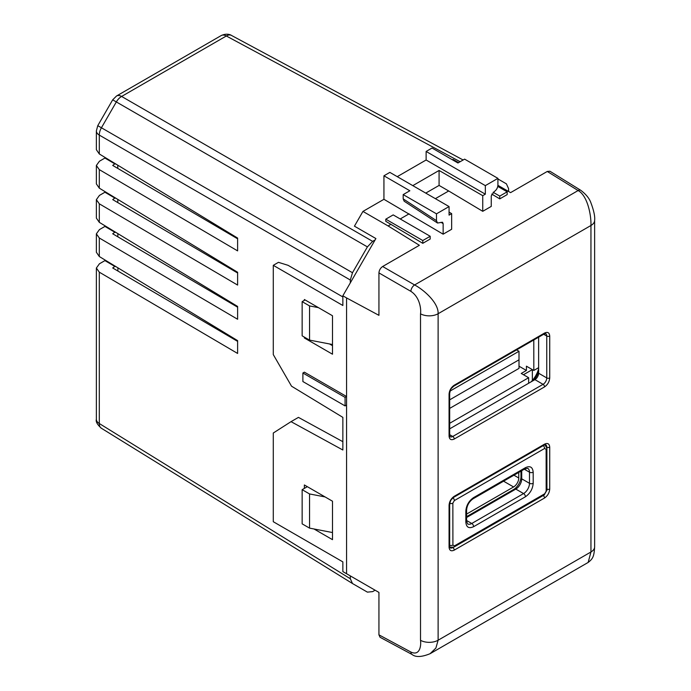 <?xml version="1.0" encoding="UTF-8"?>
<svg xmlns="http://www.w3.org/2000/svg" width="691" height="691" viewBox="0 0 691 691"><rect width="100%" height="100%" fill="white"/><g stroke="black" fill="none" stroke-linecap="round" stroke-linejoin="round"><path stroke-width="1.04" d="M237.609 341.371L112.711 267.978L115.112 266.13M237.609 307.184L112.711 233.791L115.112 231.943M237.609 272.997L112.711 199.604L115.112 197.764M237.609 238.81L112.711 165.425L115.112 163.577M497.917 178.952L506.417 183.858L508.585 188.643L508.585 191.485M350.32 282.852L350.32 280.019L352.488 272.729L367.405 246.894L372.639 241.366L375.092 239.95M375.895 590.667L375.092 590.2L372.639 591.617L367.405 592.135L352.488 583.532L350.32 578.738L350.32 575.905M352.488 583.532L101.335 428.221A10.469 6.038 -58.3 0 1 99.305 423.523L350.32 578.738M115.112 266.588L104.928 260.611L99.435 263.781L96.369 268.03L99.305 272.176L237.609 353.447L237.609 340.62L99.305 256.525L96.369 252.275L96.369 233.843L99.305 237.989L237.609 319.259L237.609 306.441L99.305 222.338L96.369 218.088L96.369 199.664L99.305 203.81L237.609 285.072L237.609 272.254L99.305 188.151L96.369 183.901L96.369 165.477L99.305 169.623L237.609 250.885L237.609 238.067L99.305 153.963L96.369 149.714L96.369 130.901A10.469 6.046 0 0 0 99.305 135.099L99.305 153.963M115.112 232.409L104.928 226.423L99.435 229.593L96.369 233.843M115.112 198.222L104.928 192.236L99.435 195.406L96.369 199.664M115.112 164.035L104.928 158.049L99.435 161.228L96.369 165.477M104.928 157.384L104.928 158.049M104.928 191.571L104.928 192.236M104.928 225.758L104.928 226.423M104.928 259.937L104.928 260.611M460.137 161.72L226.328 35.992A10.469 6.046 -120 0 0 221.224 35.552C227.425 32.684 231.407 35.31 231.416 35.396L463.134 159.992L231.511 35.448A10.469 6.038 118.3 0 0 231.416 35.396A10.469 6.038 118.3 0 0 226.328 35.992L121.616 96.446L372.639 241.366M352.488 272.729L101.422 127.775L116.33 101.94A10.469 6.254 -60 0 1 121.616 96.446A10.469 6.046 -120 0 0 116.52 96.006L112.685 99.832L97.768 125.667L101.422 127.775A10.469 6.254 120 0 0 99.305 135.099L350.32 280.019M367.405 246.894L112.685 99.832M305.111 299.937L302.148 301.647L302.148 335.835L309.551 340.11L332.492 344.524M318.43 307.633L309.551 305.923L302.148 301.647M352.315 583.42L101.422 428.282A10.469 6.038 -58.3 0 1 101.335 428.221C97.276 424.576 95.626 421.605 96.369 419.325A10.469 6.046 180 0 0 99.305 423.523L99.305 272.176M325.098 496.933L309.551 493.944L302.148 489.669L307.331 486.68M302.148 489.669L302.148 523.856L309.551 528.123L332.492 532.545M309.551 305.923L309.551 340.11M309.551 493.944L309.551 528.123M454.246 439.027C451.119 440.461 449.392 439.467 449.064 436.038L449.064 394.164C449.392 390.363 451.119 387.366 454.246 385.189L544.543 333.053C547.678 331.62 549.397 332.621 549.725 336.051L549.725 377.925C549.405 381.726 547.678 384.714 544.543 386.9L454.246 439.027A2.09 1.209 -120 0 0 452.769 436.47A5.234 3.023 -60 0 1 450.152 436.729L449.677 435.183L449.677 393.309A2.09 1.209 0 0 1 449.064 394.164M549.725 489.029C549.405 492.83 547.678 495.818 544.543 498.004L454.246 550.131C451.119 551.565 449.392 550.572 449.064 547.142L449.064 505.268C449.392 501.467 451.119 498.47 454.246 496.293L544.543 444.158C547.678 442.724 549.397 443.726 549.725 447.146L549.725 489.029A2.09 1.209 180 0 1 546.927 489.116M383.937 199.302L383.937 175.799L389.854 172.387L449.064 206.566L449.064 215.117L451.655 213.623L451.655 229.265L443.147 234.18L383.937 199.302L362.948 211.42L388.109 225.948L419.385 245.288L382.641 266.501L414.6 284.951C423.937 289.857 438.69 302.883 438.12 313.723L438.12 640.22L435.891 648.072L430.07 653.721L588.162 562.439L590.952 551.979L590.952 225.491C591.332 214.763 587.35 195.51 578.117 190.543L414.6 284.951A5.234 2.919 120 0 0 410.895 291.36L378.936 272.91L378.936 315.338L346.562 297.925L346.562 573.729L378.936 592.42L378.936 634.848L380.067 637.275L412.052 654.472A5.234 3.023 -61.7 0 1 410.895 652.036C419.912 656.346 421.277 645.429 420.517 640.307A12.559 7.256 0 0 0 438.12 640.22L590.952 551.979A12.559 7.256 0 0 0 594.631 546.857L594.631 546.857C594.061 556.609 592.895 558.725 588.162 562.439M594.631 546.857L594.631 220.36A12.559 7.256 180 0 1 590.952 225.491L438.12 313.723A12.559 7.256 180 0 1 420.517 313.809C421.251 309.318 419.895 297.121 410.895 291.36M422.788 240.537L430.191 236.27L430.191 239.043L422.788 243.318L385.785 221.31L385.785 219.177L422.788 240.537L422.788 243.318M388.109 225.948L390.968 224.307M594.631 220.36C595.115 216.464 593.811 210.435 590.71 202.264C589.155 198.153 585.847 194.18 580.803 190.327A5.234 3.023 121.7 0 0 578.117 190.543L547.255 171.463L510.58 192.634L497.917 185.326M497.779 186.406L507.168 191.83L507.168 194.603L499.766 198.878L491.716 194.067M497.917 178.364L464.611 159.137L457.952 162.981L432.048 148.029L426.122 151.45L426.122 159.992L485.332 194.18L485.332 185.629L497.917 178.364L497.917 185.197C497.684 187.909 496.449 190.051 494.212 191.614L491.258 195.89L491.258 206.402L482.741 211.316L448.701 190.975L435.373 198.662M400.219 218.961L409.098 213.83M449.677 428.852L534.92 379.635A5.234 3.023 120 0 0 538.626 373.226L538.626 337.182M345.077 397.368L302.891 373.01L304.368 372.155L346.562 396.513L345.077 397.368L345.077 405.911L346.562 405.056M346.562 573.729L342.857 571.595L342.857 561.887L273.282 521.714L273.282 433.015L291.041 421.657L342.857 450.005L342.857 417.373L291.524 386.183L273.282 354.587L273.282 265.327L342.857 305.491L342.857 295.783L346.562 297.925M304.368 337.113L304.368 337.968L332.492 354.207L332.492 315.752L304.368 299.514L304.368 300.369M313.99 528.978L332.492 539.662L332.492 501.208L304.368 484.97L304.368 488.39M362.948 211.42L354.431 226.164L375.895 238.559L342.857 295.783M378.936 272.91C379.178 270.198 380.413 268.065 382.641 266.501M430.191 236.27L393.188 214.901L385.785 219.177M383.937 175.799L409.841 190.759L403.181 194.603L403.181 198.87L404.183 201.219L437.489 223.012L436.487 220.662L436.487 213.83L403.181 194.603M443.147 234.18L443.147 223.668L442.542 222.252L437.489 223.012M451.655 213.623L449.064 212.128M448.701 190.975L439.079 185.421L425.751 193.109M439.079 185.421L439.079 170.461L482.741 195.674L482.741 211.316M499.766 198.878L499.766 196.097L493.132 192.271M507.168 191.83L499.766 196.097M458.582 162.618L453.037 159.414L452.398 159.776M547.255 171.463L549.915 171.23L580.803 190.327M302.891 373.01L302.891 381.553L345.077 405.911M342.857 296.949L288.087 265.327L278.464 262.338L273.282 265.327M291.041 421.657L298.443 417.381L342.857 441.687M332.492 345.664L329.538 343.954M305.111 337.545L304.368 337.968M449.064 206.566L436.487 213.83M426.122 159.992L397.256 176.654M412.803 185.629L439.079 170.461M485.332 194.18L482.741 195.674M426.122 151.45L485.332 185.629M533.443 380.491A13.604 7.86 120 0 0 538.626 371.516M531.034 381.881A17.793 10.27 120 0 0 538.626 368.735M538.626 367.672L533.823 370.445L526.421 366.187L526.421 370.462L521.239 373.451L528.641 377.709L528.65 383.255M523.467 374.729L532.346 369.607L532.364 380.465M117.781 165.201L117.781 168.405M117.816 199.405L117.824 202.61M117.859 233.618L117.859 236.823M117.893 267.823L117.902 271.027M533.823 370.445L533.789 339.972M449.677 423.298L528.641 377.709M526.421 370.462L519.01 366.195M449.677 408.407L519.019 368.381L518.993 351.27L516.6 349.896M449.677 408.398L519.01 368.372L518.993 351.27L450.091 391.054M519.001 359.812L449.677 399.839M466.598 516.652L513.586 489.522A10.469 6.055 -60.1 0 0 520.979 476.695L520.971 471.132M518.751 472.419L518.76 477.982A7.325 4.232 -60.1 0 1 513.586 486.956L466.598 514.087M521.714 470.709L521.722 478.828A8.37 4.837 -60.1 0 1 515.806 489.09L466.606 517.499M99.305 169.623L99.305 188.151M99.305 203.81L99.305 222.338M99.305 237.989L99.305 256.525M420.517 313.809L420.517 640.307M449.677 393.309C450.757 388.644 450.273 389.448 453.814 386.148A2.09 1.209 -120 0 0 454.246 385.189M449.064 436.038A2.09 1.209 0 0 0 449.677 435.183M544.543 386.9A2.09 1.209 -120 0 0 543.066 384.334L452.769 436.47L449.677 434.682M549.725 377.925A2.09 1.209 180 0 1 546.762 377.925A5.234 3.023 -60 0 1 543.066 384.334L534.92 379.635M549.725 336.051A2.09 1.209 180 0 1 546.762 336.051L546.762 377.925L538.626 373.226M544.543 333.053A2.09 1.209 60 0 1 544.111 334.012L545.683 333.649A5.234 3.023 -60 0 1 546.762 336.051L543.679 334.263M449.064 545.432L449.064 505.268A2.09 1.209 0 0 0 449.677 504.413C450.757 499.748 450.273 500.552 453.814 497.252A2.09 1.209 -120 0 0 454.246 496.293M449.064 547.142A2.09 1.209 0 0 0 449.677 546.287L449.677 504.413M454.246 550.131A2.09 1.209 -120 0 0 452.769 547.566A5.234 3.023 -60 0 1 450.152 547.825L449.677 546.287M544.543 498.004A2.09 1.209 -120 0 0 543.204 495.525M549.725 447.146A2.09 1.209 180 0 1 546.762 447.146L546.762 447.25M544.543 444.158A2.09 1.209 60 0 1 544.111 445.116L545.683 444.754A5.234 3.023 -60 0 1 546.762 447.146L546.736 447.129M378.936 634.848L410.895 652.036M441.065 222.303L443.147 223.668M436.487 220.662L403.181 198.87M503.566 481.186L513.586 486.956M513.931 475.201L518.76 477.982M512.843 490.8L512.109 490.377M520.979 474.993L521.714 475.417M544.672 444.849A4.707 2.721 -60.1 0 1 545.139 445.021L544.767 444.814M449.737 546.961L450.187 547.22A4.707 2.721 -60.1 0 1 449.711 546.806M449.772 503.419A2.617 1.512 -0.1 0 0 452.855 503.152L454.332 500.595A2.617 1.512 -120 0 0 453.028 497.796M454.332 500.595L544.629 448.459A2.617 1.512 -120 0 0 543.264 445.609M544.629 448.459L546.115 449.314A2.617 1.512 -0.1 0 0 546.883 448.243L545.139 445.021M546.115 449.314L546.166 491.223A2.617 1.512 -0.1 0 0 546.927 490.152L544.145 494.989L453.849 547.117A2.617 1.512 60 0 0 454.384 545.916L452.907 545.061A2.617 1.512 179.9 0 1 449.677 545.277M546.166 491.223L544.681 493.789A2.617 1.512 60 0 1 544.145 494.989M544.681 493.789L454.384 545.916M452.907 545.061L452.855 503.152M466.606 520.504L471.772 523.476A8.37 4.837 -60.1 0 1 467.582 523.89L466.606 521.118L466.598 510.001C467.047 505.285 469.198 501.554 473.05 498.807L524.858 468.895A2.617 1.512 -120 0 0 525.402 467.695C530.092 465.544 532.683 467.038 533.176 472.186L533.193 483.303C532.718 489.012 530.127 493.495 525.428 496.769L473.62 526.68C468.93 528.831 466.33 527.337 465.838 522.189L465.829 511.072C466.304 505.371 468.895 500.88 473.585 497.606L525.402 467.695M515.806 489.09L523.579 493.564L471.772 523.476A2.617 1.512 -120 0 1 473.62 526.68M521.722 478.828L529.496 483.303A8.37 4.837 -60.1 0 1 523.579 493.564A2.617 1.512 -120 0 1 525.428 496.769M524.305 469.215L529.479 472.186L529.496 483.303A2.617 1.512 179.9 0 0 533.193 483.303M524.858 468.895L527.734 468.351A8.37 4.837 -60.1 0 1 529.479 472.186A2.617 1.512 179.9 0 0 533.176 472.186M473.585 497.606A2.617 1.512 60 0 1 473.05 498.807M465.829 511.072A2.617 1.512 -0.1 0 0 466.598 510.001M465.838 522.189A2.617 1.512 -0.1 0 0 466.606 521.118M96.369 268.03L96.369 419.325M221.224 35.552L116.52 96.006M97.768 125.667L96.369 130.901M453.814 386.148L544.111 334.012M453.814 497.252L544.111 445.116M412.052 654.472C415.619 657.4 421.631 657.15 430.07 653.712M546.883 448.243L546.927 490.152M450.187 547.22L453.849 547.117"/></g></svg>
